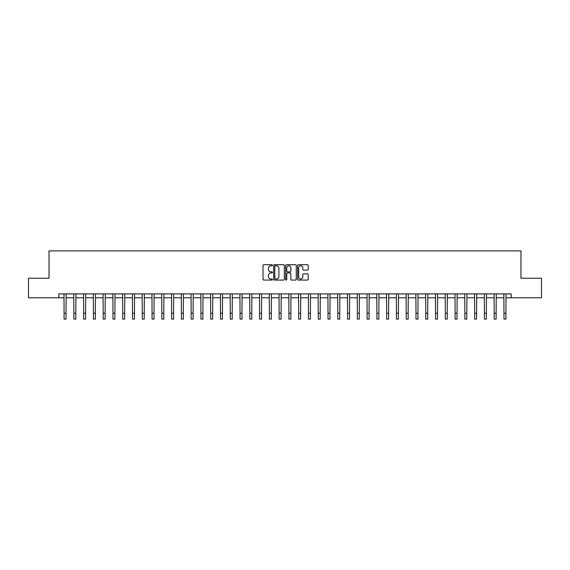 <?xml version="1.0" encoding="UTF-8"?>
<svg xmlns="http://www.w3.org/2000/svg" width="570" height="570" viewBox="0 0 570 570"><rect width="100%" height="100%" fill="white"/><g stroke="black" fill="none" stroke-linecap="round" stroke-linejoin="round"><path stroke-width="0.85" d="M272.488 265.25A0.534 0.534 0 0 0 271.954 264.715L263.796 264.715A0.77 0.77 0 0 0 263.026 265.485L263.026 279.3A0.77 0.77 0 0 0 263.796 280.07L271.954 280.07A0.534 0.534 0 0 0 272.488 279.528A0.534 0.534 0 0 0 271.954 278.994L270.892 278.994A2.458 2.458 0 0 1 268.442 276.536L268.442 275.381A2.458 2.458 0 0 1 270.892 272.93L271.954 272.93A0.534 0.534 0 0 0 272.488 272.389A0.534 0.534 0 0 0 271.954 271.854L270.892 271.854A2.458 2.458 0 0 1 268.442 269.396L268.442 268.242A2.458 2.458 0 0 1 270.892 265.791L271.954 265.791A0.534 0.534 0 0 0 272.488 265.25M307.43 270.123A0.77 0.77 0 0 0 308.199 269.361L308.199 265.485A0.77 0.77 0 0 0 307.43 264.715L298.374 264.715A0.77 0.77 0 0 0 297.611 265.485L297.611 279.3A0.77 0.77 0 0 0 298.374 280.07L307.43 280.07A0.77 0.77 0 0 0 308.199 279.3L308.199 274.619A0.77 0.77 0 0 0 307.43 273.849L303.554 273.849A0.77 0.77 0 0 0 302.791 274.619L302.791 276.942A2.052 2.052 0 0 1 300.739 278.994A2.052 2.052 0 0 1 298.68 276.942L298.68 267.843A2.052 2.052 0 0 1 300.739 265.791A2.052 2.052 0 0 1 302.791 267.843L302.791 269.361A0.77 0.77 0 0 0 303.554 270.123L307.43 270.123M58.803 297.804L28.5 297.804L28.5 278.253L49.027 278.253L49.027 250.886L520.973 250.886L520.973 278.253L541.5 278.253L541.5 297.804L511.197 297.804L511.197 293.892L58.803 293.892L58.803 297.804L64.082 297.804M284.33 265.485A0.77 0.77 0 0 0 283.561 264.715L274.505 264.715A0.77 0.77 0 0 0 273.735 265.485L273.735 279.3A0.77 0.77 0 0 0 274.505 280.07L283.561 280.07A0.77 0.77 0 0 0 284.33 279.3L284.33 265.485M286.439 264.715L295.495 264.715A0.77 0.77 0 0 1 296.265 265.485L296.265 279.3A0.77 0.77 0 0 1 295.495 280.07L291.619 280.07A0.77 0.77 0 0 1 290.85 279.3L290.85 273.693A0.77 0.77 0 0 0 290.087 272.93L287.515 272.93A0.77 0.77 0 0 0 286.746 273.693L286.746 279.528A0.534 0.534 0 0 1 286.211 280.07A0.534 0.534 0 0 1 285.67 279.528L285.67 265.485A0.77 0.77 0 0 1 286.439 264.715M66.035 297.804L73.858 297.804M75.81 297.804L83.633 297.804M85.586 297.804L93.409 297.804M95.361 297.804L103.184 297.804M105.136 297.804L112.96 297.804M114.912 297.804L122.735 297.804M124.688 297.804L132.511 297.804M134.463 297.804L142.286 297.804M144.239 297.804L152.055 297.804M154.014 297.804L161.83 297.804M163.79 297.804L171.606 297.804M173.565 297.804L181.381 297.804M183.34 297.804L191.157 297.804M193.116 297.804L200.932 297.804M202.892 297.804L210.708 297.804M212.667 297.804L220.483 297.804M222.442 297.804L230.259 297.804M232.211 297.804L240.034 297.804M241.986 297.804L249.81 297.804M251.762 297.804L259.585 297.804M261.537 297.804L269.361 297.804M271.313 297.804L279.136 297.804M281.088 297.804L288.912 297.804M290.864 297.804L298.687 297.804M300.639 297.804L308.463 297.804M310.415 297.804L318.238 297.804M320.19 297.804L328.014 297.804M329.966 297.804L337.789 297.804M339.741 297.804L347.558 297.804M349.517 297.804L357.333 297.804M359.292 297.804L367.108 297.804M369.068 297.804L376.884 297.804M378.843 297.804L386.659 297.804M388.619 297.804L396.435 297.804M398.394 297.804L406.211 297.804M408.17 297.804L415.986 297.804M417.945 297.804L425.761 297.804M427.714 297.804L435.537 297.804M437.489 297.804L445.312 297.804M447.265 297.804L455.088 297.804M457.04 297.804L464.864 297.804M466.816 297.804L474.639 297.804M476.591 297.804L484.415 297.804M486.367 297.804L494.19 297.804M496.142 297.804L503.966 297.804M505.918 297.804L511.197 297.804M275.346 265.791A0.534 0.534 0 0 0 274.811 266.325L274.811 278.452A0.534 0.534 0 0 0 275.346 278.994L276.457 278.994A2.458 2.458 0 0 0 278.915 276.536L278.915 268.242A2.458 2.458 0 0 0 276.457 265.791L275.346 265.791M290.85 267.879A2.052 2.052 0 0 0 288.798 265.827A2.052 2.052 0 0 0 286.746 267.879L286.746 271.085A0.77 0.77 0 0 0 287.515 271.854L290.087 271.854A0.77 0.77 0 0 0 290.85 271.085L290.85 267.879M63.99 293.892L64.082 313.251L66.035 313.251L66.127 293.892M64.082 313.251L64.082 319.115L66.035 319.115L66.035 313.251M73.765 293.892L73.858 313.251L75.81 313.251L75.903 293.892M73.858 313.251L73.858 319.115L75.81 319.115L75.81 313.251M83.541 293.892L83.633 313.251L85.586 313.251L85.678 293.892M83.633 313.251L83.633 319.115L85.586 319.115L85.586 313.251M93.316 293.892L93.409 313.251L95.361 313.251L95.454 293.892M93.409 313.251L93.409 319.115L95.361 319.115L95.361 313.251M103.092 293.892L103.184 313.251L105.136 313.251L105.229 293.892M103.184 313.251L103.184 319.115L105.136 319.115L105.136 313.251M112.867 293.892L112.96 313.251L114.912 313.251L115.005 293.892M112.96 313.251L112.96 319.115L114.912 319.115L114.912 313.251M122.643 293.892L122.735 313.251L124.688 313.251L124.78 293.892M122.735 313.251L122.735 319.115L124.688 319.115L124.688 313.251M132.418 293.892L132.511 313.251L134.463 313.251L134.556 293.892M132.511 313.251L132.511 319.115L134.463 319.115L134.463 313.251M142.186 293.892L142.286 313.251L144.239 313.251L144.331 293.892M142.286 313.251L142.286 319.115L144.239 319.115L144.239 313.251M151.962 293.892L152.055 313.251L154.014 313.251L154.107 293.892M152.055 313.251L152.055 319.115L154.014 319.115L154.014 313.251M161.738 293.892L161.83 313.251L163.79 313.251L163.882 293.892M161.83 313.251L161.83 319.115L163.79 319.115L163.79 313.251M171.513 293.892L171.606 313.251L173.565 313.251L173.658 293.892M171.606 313.251L171.606 319.115L173.565 319.115L173.565 313.251M181.288 293.892L181.381 313.251L183.34 313.251L183.433 293.892M181.381 313.251L181.381 319.115L183.34 319.115L183.34 313.251M191.064 293.892L191.157 313.251L193.116 313.251L193.209 293.892M191.157 313.251L191.157 319.115L193.116 319.115L193.116 313.251M200.84 293.892L200.932 313.251L202.892 313.251L202.984 293.892M200.932 313.251L200.932 319.115L202.892 319.115L202.892 313.251M210.615 293.892L210.708 313.251L212.667 313.251L212.76 293.892M210.708 313.251L210.708 319.115L212.667 319.115L212.667 313.251M220.391 293.892L220.483 313.251L222.442 313.251L222.535 293.892M220.483 313.251L220.483 319.115L222.442 319.115L222.442 313.251M230.166 293.892L230.259 313.251L232.211 313.251L232.304 293.892M230.259 313.251L230.259 319.115L232.211 319.115L232.211 313.251M239.941 293.892L240.034 313.251L241.986 313.251L242.079 293.892M240.034 313.251L240.034 319.115L241.986 319.115L241.986 313.251M249.717 293.892L249.81 313.251L251.762 313.251L251.855 293.892M249.81 313.251L249.81 319.115L251.762 319.115L251.762 313.251M259.493 293.892L259.585 313.251L261.537 313.251L261.63 293.892M259.585 313.251L259.585 319.115L261.537 319.115L261.537 313.251M269.268 293.892L269.361 313.251L271.313 313.251L271.406 293.892M269.361 313.251L269.361 319.115L271.313 319.115L271.313 313.251M279.043 293.892L279.136 313.251L281.088 313.251L281.181 293.892M279.136 313.251L279.136 319.115L281.088 319.115L281.088 313.251M288.819 293.892L288.912 313.251L290.864 313.251L290.957 293.892M288.912 313.251L288.912 319.115L290.864 319.115L290.864 313.251M298.594 293.892L298.687 313.251L300.639 313.251L300.732 293.892M298.687 313.251L298.687 319.115L300.639 319.115L300.639 313.251M308.37 293.892L308.463 313.251L310.415 313.251L310.507 293.892M308.463 313.251L308.463 319.115L310.415 319.115L310.415 313.251M318.145 293.892L318.238 313.251L320.19 313.251L320.283 293.892M318.238 313.251L318.238 319.115L320.19 319.115L320.19 313.251M327.921 293.892L328.014 313.251L329.966 313.251L330.059 293.892M328.014 313.251L328.014 319.115L329.966 319.115L329.966 313.251M337.697 293.892L337.789 313.251L339.741 313.251L339.834 293.892M337.789 313.251L337.789 319.115L339.741 319.115L339.741 313.251M347.465 293.892L347.558 313.251L349.517 313.251L349.61 293.892M347.558 313.251L347.558 319.115L349.517 319.115L349.517 313.251M357.24 293.892L357.333 313.251L359.292 313.251L359.385 293.892M357.333 313.251L357.333 319.115L359.292 319.115L359.292 313.251M367.016 293.892L367.108 313.251L369.068 313.251L369.161 293.892M367.108 313.251L367.108 319.115L369.068 319.115L369.068 313.251M376.791 293.892L376.884 313.251L378.843 313.251L378.936 293.892M376.884 313.251L376.884 319.115L378.843 319.115L378.843 313.251M386.567 293.892L386.659 313.251L388.619 313.251L388.712 293.892M386.659 313.251L386.659 319.115L388.619 319.115L388.619 313.251M396.342 293.892L396.435 313.251L398.394 313.251L398.487 293.892M396.435 313.251L396.435 319.115L398.394 319.115L398.394 313.251M406.118 293.892L406.211 313.251L408.17 313.251L408.262 293.892M406.211 313.251L406.211 319.115L408.17 319.115L408.17 313.251M415.893 293.892L415.986 313.251L417.945 313.251L418.038 293.892M415.986 313.251L415.986 319.115L417.945 319.115L417.945 313.251M425.669 293.892L425.761 313.251L427.714 313.251L427.814 293.892M425.761 313.251L425.761 319.115L427.714 319.115L427.714 313.251M435.444 293.892L435.537 313.251L437.489 313.251L437.582 293.892M435.537 313.251L435.537 319.115L437.489 319.115L437.489 313.251M445.22 293.892L445.312 313.251L447.265 313.251L447.357 293.892M445.312 313.251L445.312 319.115L447.265 319.115L447.265 313.251M454.995 293.892L455.088 313.251L457.04 313.251L457.133 293.892M455.088 313.251L455.088 319.115L457.04 319.115L457.04 313.251M464.771 293.892L464.864 313.251L466.816 313.251L466.908 293.892M464.864 313.251L464.864 319.115L466.816 319.115L466.816 313.251M474.546 293.892L474.639 313.251L476.591 313.251L476.684 293.892M474.639 313.251L474.639 319.115L476.591 319.115L476.591 313.251M484.322 293.892L484.415 313.251L486.367 313.251L486.459 293.892M484.415 313.251L484.415 319.115L486.367 319.115L486.367 313.251M494.097 293.892L494.19 313.251L496.142 313.251L496.235 293.892M494.19 313.251L494.19 319.115L496.142 319.115L496.142 313.251M503.873 293.892L503.966 313.251L505.918 313.251L506.01 293.892M503.966 313.251L503.966 319.115L505.918 319.115L505.918 313.251"/></g></svg>

